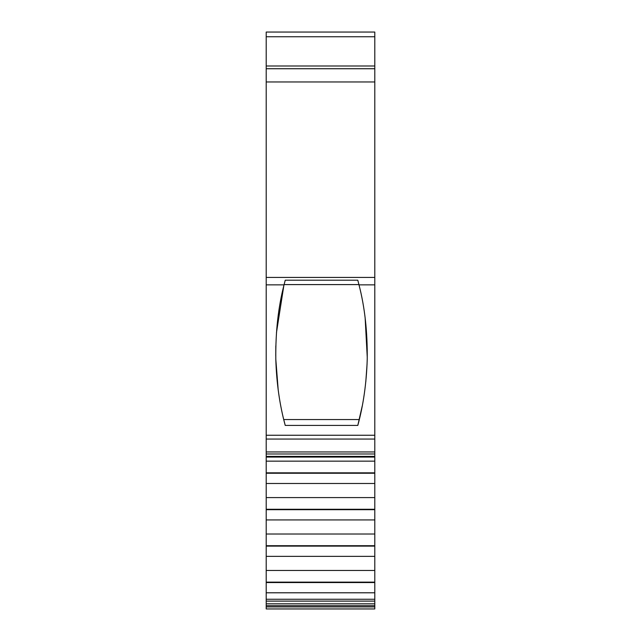 <?xml version="1.0" encoding="UTF-8"?>
<svg xmlns="http://www.w3.org/2000/svg" width="641" height="641" viewBox="0 0 641 641"><rect width="100%" height="100%" fill="white"/><g stroke="black" fill="none" stroke-linecap="round" stroke-linejoin="round"><path stroke-width="0.96" d="M266.207 435.255L266.207 284.86L284.035 284.86C278.242 307.159 275.502 331.958 275.806 359.264C276.527 382.989 279.668 405.04 285.237 425.424L357.798 425.424C363.343 405.256 366.484 383.198 367.229 359.264C367.549 332.086 364.809 307.287 359 284.86L374.793 284.86L374.793 435.255L266.207 435.255L266.207 439.061L374.793 439.061L374.793 435.255M374.793 582.14L374.793 603.83L266.207 603.83L266.207 582.14L374.793 582.14L374.793 509.683L266.207 509.683L266.207 509.275L374.793 509.275L374.793 497.584L266.207 497.584L266.207 509.275M374.793 65.991L374.793 32.05L266.207 32.05L266.207 65.991L374.793 65.991L374.793 68.739L266.207 68.739L266.207 81.968L374.793 81.968L374.793 68.739M374.793 81.968L374.793 277.425L266.207 277.425L266.207 81.968M374.793 284.86L374.793 277.425M374.793 439.061L374.793 451.945L266.207 451.945L266.207 453.98L374.793 453.98L374.793 451.945M374.793 453.98L374.793 456.4L266.207 456.4L266.207 472.842L374.793 472.842L374.793 461.151L266.207 461.151M374.793 456.897L374.793 456.4M266.207 457.081L374.793 457.081L374.793 461.151M374.793 472.842L374.793 497.584M374.793 509.275L374.793 509.683M374.793 605.681L374.793 606.915L266.207 606.915L266.207 605.681L374.793 605.681L374.793 603.83M266.207 606.915L266.207 608.95L374.793 608.95L374.793 606.915M266.207 603.83L266.207 605.681M266.207 509.683L266.207 582.14M266.207 497.584L266.207 472.842M266.207 456.4L266.207 453.98M266.207 451.945L266.207 439.061M266.207 277.425L266.207 284.86M266.207 68.739L266.207 65.991M357.798 425.424L362.261 405.905M365.795 381.908L367.085 363.944M367.261 357.486L365.154 318.096M284.035 284.86L285.237 280.197L284.099 284.596L358.936 284.596L357.798 280.197L359 284.86M359.297 419.551L283.739 419.551L285.237 425.424M283.803 285.806L276.455 332.711M275.814 345.972L275.75 355.859M275.806 359.264L278.21 390.113M285.237 280.197L357.798 280.197M266.207 592.789L374.793 592.789M266.207 582.549L374.793 582.549M266.207 570.45L374.793 570.45M374.793 473.25L266.207 473.25M266.207 556.356L374.793 556.356M374.793 483.49L266.207 483.49M266.207 546.116L374.793 546.116M266.207 545.707L374.793 545.707M266.207 534.017L374.793 534.017M266.207 519.923L374.793 519.923M266.207 601.114L374.793 601.114M374.793 36.745L266.207 36.745M266.207 599.263L374.793 599.263"/></g></svg>
